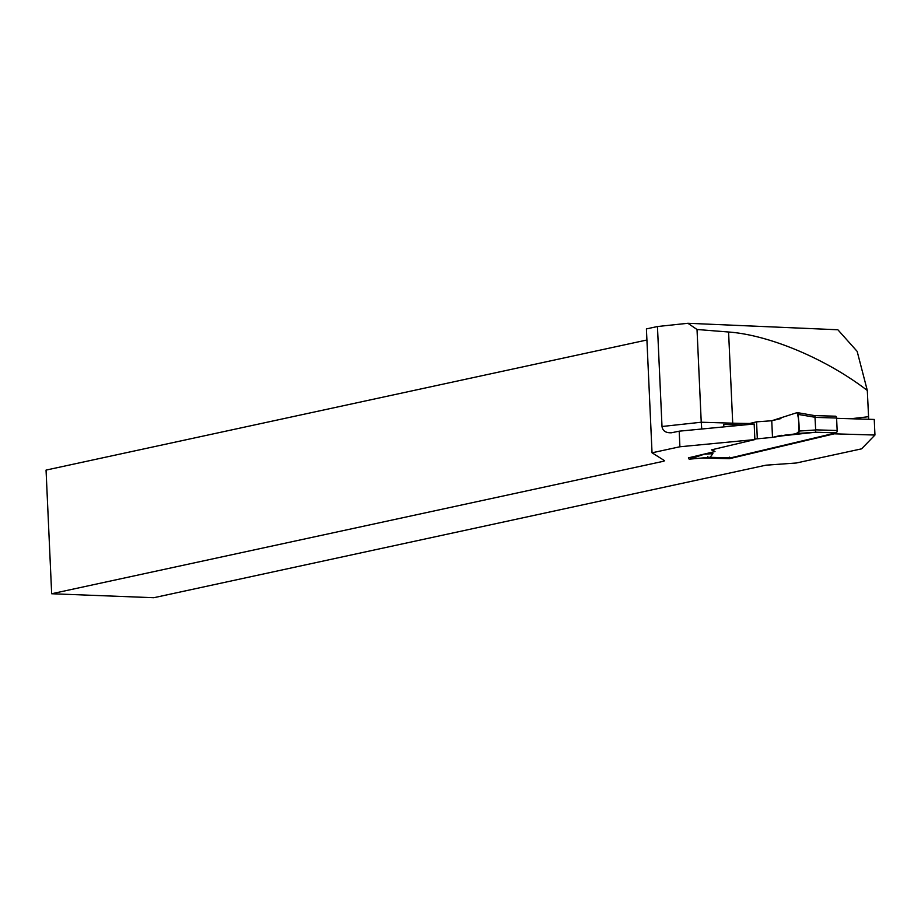 <?xml version="1.0" encoding="UTF-8"?>
<svg xmlns="http://www.w3.org/2000/svg" width="921" height="921" viewBox="0 0 921 921"><rect width="100%" height="100%" fill="white"/><g stroke="black" fill="none" stroke-linecap="round" stroke-linejoin="round"><path stroke-width="1.38" d="M836.602 418.33L874.248 419.446L874.95 435.034L834.23 433.826L729.397 458.693L702.343 457.99M712.175 449.701L714.995 451.543L688.436 457.841A2.095 1.105 -88.3 0 0 689.53 459.153A2.095 1.105 -88.3 0 0 689.668 459.119L710.149 457.265L712.912 453.639L707.846 453.236M714.995 451.543L711.461 449.874L754.875 439.57L679.905 446.766L652.033 452.798L664.628 460.719L663.511 461.271L51.668 593.746L46.05 470.09L646.922 339.999M874.95 435.034L861.584 448.849L796.285 462.998L765.927 465.186L153.795 597.717L51.668 593.746M754.875 439.57L754.172 423.982L679.191 431.178L671.501 432.766C665.825 433.02 662.66 430.924 662.003 426.504L657.456 326.529L646.415 328.912L652.033 452.798M662.003 426.504L701.238 422.232L701.756 429.013M743.477 424.949L723.503 424.443L724.113 426.872M679.191 431.178L679.905 446.766M657.456 326.529L687.895 323.283L837.868 329.764L857.163 351.396L867.306 390.469C826.252 358.937 769.403 334.979 728.58 332.009L697.024 329.499L701.238 422.232L732.713 423.176A8.381 4.432 -88.3 0 0 732.863 424.719M868.687 419.285L867.306 390.469M663.442 459.97L663.511 461.271M687.895 323.283L697.024 329.499M729.766 458.6A2.095 1.105 91.7 0 1 729.444 457.898M729.397 458.693L729.328 457.138M707.915 458.048L707.846 456.609M743.028 425.053L756.555 421.853L771.752 420.747L780.524 418.664L781.676 417.57L797.056 412.643A2.095 1.105 -88.3 0 1 797.344 412.62L814.809 415.636M730.169 457.898A2.095 1.105 -88.3 0 0 730.318 457.933A2.095 1.105 -88.3 0 0 730.48 457.91L836.141 432.847A2.095 1.105 -88.3 0 0 837.154 430.498L815.672 429.854L814.901 415.601L835.543 416.2A2.095 1.105 -88.3 0 0 835.393 416.211L814.901 415.601M797.344 412.62A2.095 1.105 -88.3 0 1 798.3 414.438L799.06 431.063L815.695 429.969L815.661 432.225L782.505 435.817L798 433.423L815.557 432.26M782.505 435.817C787.8 433.653 794.961 436.646 799.06 431.063C799.278 423.66 798.611 417.512 797.056 412.643L771.752 420.747L772.5 437.371L782.505 435.817L781.273 435.288L772.5 437.371L771.752 420.747M754.852 439.052L772.5 437.371M837.154 430.498L836.59 418.03A2.095 1.105 -88.3 0 0 835.543 416.2M705.463 453.8L689.668 459.119M757.304 438.477L756.555 421.853M712.912 453.639L705.049 454.191M799.06 431.063A2.095 1.105 91.7 0 1 798 433.423M798.3 414.438L815.12 417.282M728.58 332.009L732.713 423.176A123.621 14.794 177.4 0 0 749.694 423.476M850.474 418.744A123.621 14.794 177.4 0 0 868.491 416.683M730.48 457.91L709.999 457.3L689.53 459.153M836.141 432.847L815.661 432.225M836.59 418.03L815.108 417.386M709.826 457.311L730.318 457.933"/></g></svg>
